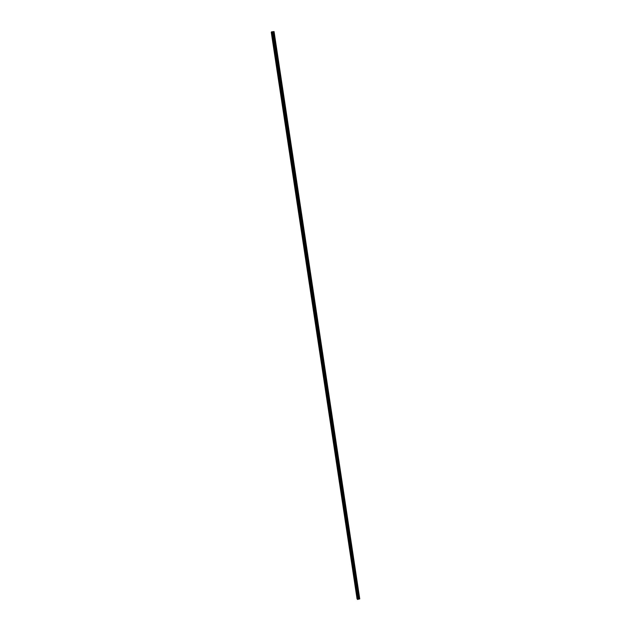 <?xml version="1.0" encoding="UTF-8"?>
<svg xmlns="http://www.w3.org/2000/svg" width="631" height="631" viewBox="0 0 631 631"><rect width="100%" height="100%" fill="white"/><g stroke="black" fill="none" stroke-linecap="round" stroke-linejoin="round"><path stroke-width="0.95" d="M358.621 597.005L357.958 597.036L358.582 596.721L358.936 599.103L359.741 598.874L274.059 31.566L271.504 31.913L357.406 599.324L358.936 599.103M357.264 588.029L356.602 588.06L357.28 587.895L358.582 596.721M355.9 579.029L355.237 579.061L355.923 578.895L357.225 587.753M353.999 570.116L354.559 569.872L355.86 578.753M352.65 561.077L353.186 560.825L354.496 569.73M351.301 552.015L351.822 551.762L353.131 560.683M350.426 542.802L349.755 542.826L350.442 542.668L351.759 551.612M349.046 533.684L348.383 533.708L349.069 533.55L350.386 542.526M347.665 524.55L346.995 524.566L347.689 524.408L349.006 533.408M346.285 515.385L345.607 515.401L346.301 515.243L347.626 524.266M344.897 506.196L344.218 506.204L344.912 506.054L346.214 515.141M343.501 496.976L342.822 496.991L343.516 496.842L344.826 505.959M342.105 487.739L341.426 487.747L342.12 487.597L343.438 496.755M340.077 478.479L340.724 478.337L342.057 487.455M339.036 468.762L338.618 469.196L339.32 469.046L340.661 478.188M337.624 459.447L337.214 459.896L337.908 459.731L339.257 468.904M336.481 450.542L335.802 450.542L336.497 450.392L337.845 459.589M336.213 450.108L335.802 450.566M335.069 441.179L334.383 441.179L335.085 441.03L336.433 450.25M334.793 440.746L334.391 441.211M333.649 431.785L332.963 431.785L333.665 431.643L335.022 440.888M333.373 431.352L332.971 431.841M331.938 422.218L331.543 422.376L332.237 422.234L333.602 431.501M331.945 421.942L331.551 422.439M330.794 412.934L330.108 412.934L330.818 412.792L332.182 422.084M330.518 412.5L330.131 413.013M329.366 403.477L328.68 403.469L329.382 403.327L330.754 412.642M329.082 403.035L328.956 403.517M327.639 393.539L327.244 393.973L327.946 393.839L329.319 403.177M326.195 384.019L325.801 384.46L326.511 384.318L327.891 393.689M324.752 374.483L324.358 374.917L325.068 374.782L326.448 384.176M323.608 365.365L322.914 365.349L323.624 365.215L325.004 374.633M323.293 364.907L322.969 365.491M322.157 355.774L321.463 355.75L322.173 355.624L323.561 365.065M321.834 355.316L321.526 355.916M320.698 346.151L320.004 346.127L320.722 346.001L322.11 355.474M320.374 345.693L320.083 346.309M319.247 336.504L318.545 336.481L319.262 336.355L320.658 345.851M318.907 336.047L318.639 336.678M317.779 326.834L317.085 326.811L317.795 326.684L319.199 336.205M317.432 326.377L317.188 327.016M316.312 317.141L315.618 317.109L316.336 316.983L317.74 326.535M315.95 316.675L315.729 317.33M314.845 307.415L314.143 307.384L314.861 307.258L316.273 316.841M314.467 306.95L314.277 307.612M313.37 297.666L312.668 297.627L313.386 297.509L314.798 307.116M312.984 297.201L312.818 297.879M311.895 287.886L311.193 287.854L311.911 287.728L313.323 297.359M311.485 287.42L311.359 288.107M310.413 278.082L309.711 278.042L310.428 277.924L311.848 287.586M309.987 277.616L309.892 278.31M308.93 268.254L308.22 268.214L308.945 268.096L310.365 277.782M308.488 267.789L308.425 268.49M307.439 258.394L306.729 258.347L307.455 258.237L308.882 267.946M306.974 257.937L306.95 258.639M305.94 248.504L305.23 248.464L305.956 248.346L307.392 258.087M305.467 248.054L305.475 248.764M304.442 238.597L303.732 238.55L304.457 238.439L305.893 248.204M303.945 238.147L303.992 238.857M302.943 228.651L302.233 228.603L302.959 228.493L304.394 238.289M302.423 228.209L302.509 228.919M301.437 218.689L300.719 218.634L301.452 218.523L302.896 228.343M300.9 218.247L301.026 218.957M299.922 208.695L299.212 208.64L299.938 208.53L301.389 218.381M299.37 208.262L299.536 208.964M298.408 198.67L297.698 198.615L298.424 198.505L299.875 208.38M297.832 198.252L298.037 198.939M296.302 188.212L296.878 188.645L296.223 188.716L296.901 188.456L298.36 198.355M295.363 178.541L294.645 178.478L295.379 178.376L296.838 188.306M294.756 178.139L295.032 178.81M293.21 168.051L293.833 168.453L293.17 168.524L293.857 168.272L295.316 178.226M291.664 157.924L292.303 158.31L291.632 158.389L292.319 158.129L293.794 168.122M290.118 147.78L290.765 148.143L290.102 148.222L290.781 147.969L292.256 157.987M288.564 137.597L289.227 137.952L288.556 138.031L289.243 137.779L290.725 147.82M287.002 127.391L287.681 127.722L287.01 127.809L287.697 127.557L289.179 137.629M285.441 117.161L286.151 117.303L287.633 127.407M283.879 106.891L284.597 107.025L286.088 117.153M283.019 96.89L282.294 96.803L283.035 96.717L284.534 106.876M282.317 96.606L282.791 97.142M281.458 86.55L280.732 86.471L281.473 86.384L282.972 96.567M280.748 86.281L281.237 86.802M279.896 76.185L279.162 76.099L279.912 76.02L281.41 86.234M279.17 75.933L279.683 76.43M276.062 55.441L276.764 55.197L276.062 55.441L277.593 65.545L278.326 65.774L277.593 65.703L278.334 65.624L279.849 75.87M274.485 44.99L275.179 44.746L274.485 44.99L276.015 55.118L276.757 55.347M272.9 34.5L273.594 34.255L272.9 34.5L274.438 44.667L274.966 45.156M272.844 34.232L273.389 34.666M350.11 542.384L349.755 542.676L348.422 533.834M343.232 496.565L342.83 496.952L343.232 496.558M341.844 487.353L341.426 487.731L341.836 487.313M339.036 468.849L338.626 469.219M337.632 459.565L337.222 459.928M336.22 450.258L335.818 450.613M271.535 32.126L357.343 598.922M271.259 32.26L357.051 598.803M273.586 34.429L275.116 44.588M275.163 44.919L276.701 55.047M276.749 55.37L278.271 65.474M273.223 31.629L358.992 599.111M273.16 31.645L273.531 34.106M277.64 65.869L279.162 75.941M279.217 76.264L280.732 86.313M280.779 86.628L282.302 96.653M282.349 96.969L283.855 106.962M283.903 107.278L285.409 117.24M285.457 117.555L286.963 127.486M287.01 127.809L288.509 137.716M288.556 138.031L290.047 147.906M290.102 148.222L291.585 158.073M291.632 158.389L293.123 168.209M293.17 168.524L294.653 178.321M294.701 178.636L296.176 188.401M296.223 188.716L297.698 198.457M297.745 198.765L299.212 208.482M299.26 208.79L300.727 218.476M300.774 218.783L302.233 228.446M302.281 228.753L303.74 238.392M303.787 238.699L305.238 248.306M305.286 248.614L306.729 258.189M306.776 258.497L308.22 268.057M308.267 268.356L309.711 277.885M309.758 278.192L311.193 287.697M311.241 287.996L312.676 297.469M312.716 297.777L314.151 307.226M314.191 307.526L315.618 316.951M315.666 317.251L317.085 326.653M317.133 326.953L318.552 336.323M318.592 336.623L320.012 345.969M320.051 346.269L321.463 355.592M321.51 355.892L322.914 365.183M322.962 365.483L324.366 374.759M325.052 374.932L324.405 375.051L325.809 384.303M326.401 384.634L325.848 384.594L327.244 393.815M327.828 394.162L327.292 394.107L328.68 403.304M329.248 403.659L328.704 403.556M328.727 403.603L330.116 412.777M330.155 413.068L331.543 422.21M332.221 422.376L331.583 422.502L332.963 431.628M333.01 431.919L334.383 441.022M334.43 441.306L335.802 450.384M335.842 450.668L337.214 459.723M337.893 459.881L337.214 459.881M337.262 460.007L338.626 469.038M339.297 469.188L338.618 469.196M338.666 469.322L340.03 478.33M340.44 478.053L340.022 478.472M340.701 478.479L340.03 478.487M340.07 478.613L341.426 487.589M341.474 487.881L342.83 496.834M342.87 497.118L344.218 506.046M344.266 506.33L345.614 515.243M345.654 515.519L346.995 524.408M347.042 524.692L348.383 533.55M348.777 533.266L348.375 533.621M350.158 542.384L350.063 543.086M349.803 542.952L351.136 551.762M351.522 551.478L351.128 551.809M351.798 551.896L351.175 552.046L352.508 560.833M352.895 560.549L352.5 560.864L353.873 569.88M353.171 560.967L352.776 561.243M354.543 570.006L353.92 570.156L355.237 578.903L355.616 578.619M355.285 579.179L356.602 587.903L356.972 587.619M356.641 588.179L357.958 596.879M357.998 597.155L358.321 599.253M273.964 31.55L359.67 598.945M271.559 31.826L357.477 599.434M271.693 31.787L357.611 599.45M272.434 31.708L358.29 599.284M272.474 31.716L272.852 34.177M271.306 32.189L357.122 598.906M271.354 32.173L357.17 598.914M271.504 31.905L357.398 599.316"/></g></svg>
